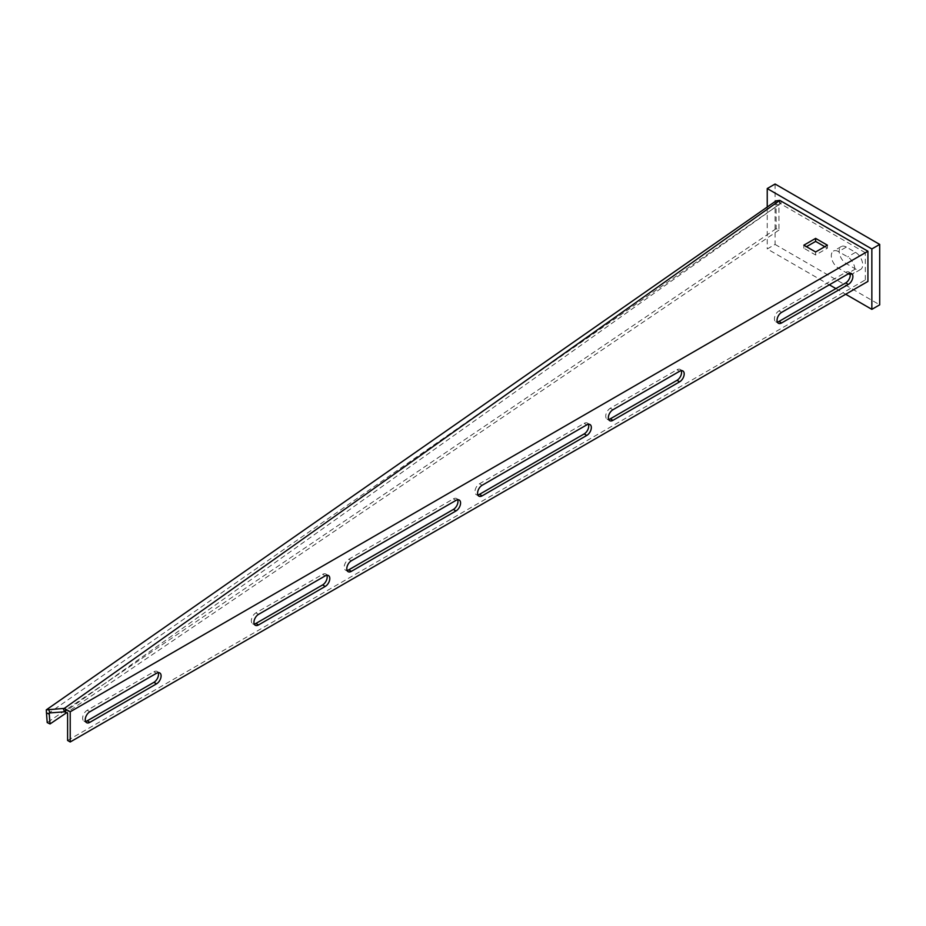 <?xml version="1.0" encoding="UTF-8"?>
<svg xmlns="http://www.w3.org/2000/svg" width="926" height="926" viewBox="0 0 926 926"><rect width="100%" height="100%" fill="white"/><g stroke="black" fill="none" stroke-linecap="round" stroke-linejoin="round"><path stroke-width="0.69" stroke-dasharray="4.63 3.47" d="M778.662 200.514L780.097 203.801L49.136 712.962M780.097 203.801L65.04 711.781M67.598 740.464L865.312 279.907L867.928 281.423M865.312 279.907L865.312 252.729L67.598 713.286M158.172 672.67A6.47 3.739 120 0 0 157.142 671.443A6.47 3.739 120 0 0 153.913 671.767L87.218 710.265A6.47 3.739 120 0 0 82.981 715.972A6.47 3.739 120 0 0 83.977 721.157A6.47 3.739 120 0 0 85.562 721.435M326.878 575.278A6.47 3.739 120 0 0 325.836 574.039A6.47 3.739 120 0 0 322.607 574.363L255.912 612.873A6.47 3.739 120 0 0 251.687 618.58A6.47 3.739 120 0 0 252.671 623.765A6.47 3.739 120 0 0 254.256 624.043M457.652 499.774A6.47 3.739 120 0 0 456.611 498.547A6.47 3.739 120 0 0 453.381 498.859L348.755 559.269A6.47 3.739 120 0 0 344.53 564.964A6.47 3.739 120 0 0 345.525 570.15A6.47 3.739 120 0 0 347.111 570.428M588.415 424.27A6.47 3.739 120 0 0 587.385 423.043A6.47 3.739 120 0 0 584.156 423.367L479.529 483.766A6.47 3.739 120 0 0 475.304 489.472A6.47 3.739 120 0 0 476.3 494.658A6.47 3.739 120 0 0 477.885 494.935M681.27 370.666A6.47 3.739 120 0 0 680.24 369.439A6.47 3.739 120 0 0 676.999 369.752L610.303 408.262A6.47 3.739 120 0 0 606.079 413.968A6.47 3.739 120 0 0 607.074 419.154A6.47 3.739 120 0 0 608.648 419.432M849.964 273.274A6.47 3.739 120 0 0 848.934 272.036A6.47 3.739 120 0 0 845.704 272.36L779.009 310.87A6.47 3.739 120 0 0 774.773 316.565A6.47 3.739 120 0 0 775.768 321.75A6.47 3.739 120 0 0 777.354 322.028M824.777 246.686L827.393 248.203L815.621 254.997L803.849 248.203L806.465 246.686M865.312 252.729L780.56 203.755M781.058 201.058L781.058 204.079M779.31 200.421L780.375 203.766M778.928 205.259L776.104 203.882L776.162 228.687L778.986 230.065L778.928 203.951M776.104 203.882L776.092 200.849M776.162 228.687L47.203 722.581M778.986 230.065L66.614 712.719M803.849 248.203L803.849 245.182M815.621 254.997L815.621 251.976M827.393 248.203L827.393 245.182M775.085 184.019L775.085 244.429L767.237 248.955L829.349 284.814M835.889 288.588L845.704 294.26M775.085 244.429L879.7 304.828M767.237 207.019L767.237 248.955M846.352 247.068A10.174 5.869 -120 0 0 841.271 246.559A10.174 5.869 -120 0 0 839.708 254.708A10.174 5.869 -120 0 0 846.352 263.678L855.508 268.957A10.174 5.869 -120 0 0 860.59 269.466A10.174 5.869 -120 0 0 862.152 261.317A10.174 5.869 -120 0 0 855.508 252.347L846.352 247.068L838.505 251.594A10.174 5.869 -120 0 0 833.423 251.096A10.174 5.869 -120 0 0 831.861 259.245A10.174 5.869 -120 0 0 838.505 268.204L847.66 273.494A10.174 5.869 -120 0 0 848.343 273.853L845.704 272.36M850.253 274.432A10.174 5.869 -120 0 0 852.742 273.992A10.174 5.869 -120 0 0 854.304 265.843A10.174 5.869 -120 0 0 847.66 256.884L838.505 251.594M779.993 203.813L778.558 200.525M779.009 310.87L781.625 312.375M676.999 369.752L679.615 371.268M610.303 408.262L612.919 409.767M584.156 423.367L586.771 424.872M479.529 483.766L482.145 485.27M453.381 498.859L455.997 500.376M348.755 559.269L351.371 560.774M322.607 574.363L325.223 575.879M255.912 612.873L258.528 614.378M153.913 671.767L156.517 673.271M87.218 710.265L89.834 711.781M846.352 263.678L838.505 268.204M855.508 252.347L847.66 256.884M855.508 268.957L847.66 273.494M848.934 272.036L851.55 273.552M775.768 321.75L778.384 323.267M680.24 369.439L682.856 370.944M607.074 419.154L609.69 420.659M587.385 423.043L590.001 424.548M476.3 494.658L478.916 496.162M456.611 498.547L459.227 500.052M345.525 570.15L348.141 571.666M325.836 574.039L328.452 575.555M252.671 623.765L255.287 625.27M157.142 671.443L159.758 672.947M83.977 721.157L86.593 722.674M841.271 246.559L833.423 251.096M860.59 269.466L852.742 273.992"/><path stroke-width="1.39" d="M779.785 200.375L776.092 200.849L46.3 709.848L64.276 708.402L779.785 200.375L867.928 251.224L70.214 711.781L64.276 708.402M48.638 709.617L50.073 712.916L64.623 711.793L63.188 708.506M50.073 712.916L49.136 712.962L49.275 714.178L46.45 712.8L46.3 709.848M64.623 711.793L67.598 713.286L67.598 740.464L70.214 741.981L867.928 281.423L867.928 251.224M815.621 251.976L827.393 245.182L815.621 238.387L803.849 245.182L815.621 251.976M156.517 673.271L89.834 711.781A6.47 3.739 120 0 0 85.597 717.476A6.47 3.739 120 0 0 86.593 722.674A6.47 3.739 120 0 0 89.834 722.349L156.517 683.839A6.47 3.739 120 0 0 160.754 678.133A6.47 3.739 120 0 0 159.758 672.947A6.47 3.739 120 0 0 156.517 673.271M325.223 575.879L258.528 614.378A6.47 3.739 120 0 0 254.303 620.084A6.47 3.739 120 0 0 255.287 625.27A6.47 3.739 120 0 0 258.528 624.946L325.223 586.447A6.47 3.739 120 0 0 329.448 580.741A6.47 3.739 120 0 0 328.452 575.555A6.47 3.739 120 0 0 325.223 575.879M455.997 500.376L351.371 560.774A6.47 3.739 120 0 0 347.146 566.481A6.47 3.739 120 0 0 348.141 571.666A6.47 3.739 120 0 0 351.371 571.342L455.997 510.944A6.47 3.739 120 0 0 460.222 505.237A6.47 3.739 120 0 0 459.227 500.052A6.47 3.739 120 0 0 455.997 500.376M586.771 424.872L482.145 485.27A6.47 3.739 120 0 0 477.92 490.977A6.47 3.739 120 0 0 478.916 496.162A6.47 3.739 120 0 0 482.145 495.838L586.771 435.44A6.47 3.739 120 0 0 590.996 429.733A6.47 3.739 120 0 0 590.001 424.548A6.47 3.739 120 0 0 586.771 424.872M679.615 371.268L612.919 409.767A6.47 3.739 120 0 0 608.695 415.473A6.47 3.739 120 0 0 609.69 420.659A6.47 3.739 120 0 0 612.919 420.346L679.615 381.836A6.47 3.739 120 0 0 683.851 376.13A6.47 3.739 120 0 0 682.856 370.944A6.47 3.739 120 0 0 679.615 371.268M848.309 273.864L781.625 312.375A6.47 3.739 120 0 0 777.389 318.081A6.47 3.739 120 0 0 778.384 323.267A6.47 3.739 120 0 0 781.625 322.942L848.309 284.444A6.47 3.739 120 0 0 852.545 278.738A6.47 3.739 120 0 0 851.55 273.552A6.47 3.739 120 0 0 848.309 273.864A10.174 5.869 -120 0 0 850.253 274.432M70.214 741.981L70.214 711.781M85.562 721.435A6.47 3.739 120 0 0 87.218 720.833L153.913 682.335A6.47 3.739 120 0 0 158.172 672.67M254.256 624.043A6.47 3.739 120 0 0 255.912 623.441L322.607 584.931A6.47 3.739 120 0 0 326.878 575.278M347.111 570.428A6.47 3.739 120 0 0 348.755 569.837L453.381 509.439A6.47 3.739 120 0 0 457.652 499.774M477.885 494.935A6.47 3.739 120 0 0 479.529 494.334L584.156 433.935A6.47 3.739 120 0 0 588.415 424.27M608.648 419.432A6.47 3.739 120 0 0 610.303 418.83L676.999 380.331A6.47 3.739 120 0 0 681.27 370.666M777.354 322.028A6.47 3.739 120 0 0 779.009 321.438L845.704 282.928A6.47 3.739 120 0 0 849.964 273.274M806.465 246.686L815.621 241.408L824.777 246.686M65.549 712.106L65.549 709.085M66.614 712.719L50.027 723.958L47.203 722.581L46.45 712.8M50.027 723.958L49.275 714.178M815.621 241.408L815.621 238.387M845.704 294.26L871.852 309.353L879.7 304.828L879.7 244.418L871.852 248.955L767.237 188.557L767.237 207.019M879.7 244.418L775.085 184.019L767.237 188.557M871.852 309.353L871.852 248.955M829.349 284.814L835.889 288.588M845.704 282.928L848.309 284.444M779.009 321.438L781.625 322.942M676.999 380.331L679.615 381.836M610.303 418.83L612.919 420.346M584.156 433.935L586.771 435.44M479.529 494.334L482.145 495.838M453.381 509.439L455.997 510.944M348.755 569.837L351.371 571.342M322.607 584.931L325.223 586.447M255.912 623.441L258.528 624.946M153.913 682.335L156.517 683.839M87.218 720.833L89.834 722.349"/></g></svg>

